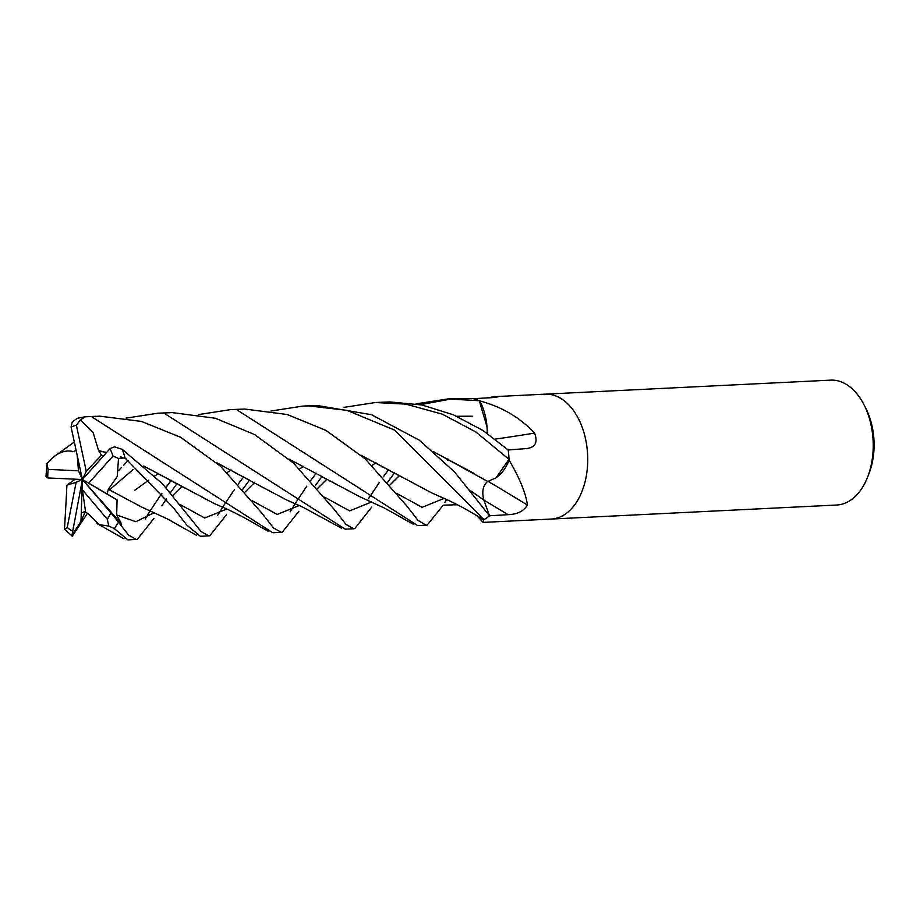 <?xml version="1.0" encoding="UTF-8"?>
<svg xmlns="http://www.w3.org/2000/svg" width="920" height="920" viewBox="0 0 920 920"><rect width="100%" height="100%" fill="white"/><g stroke="black" fill="none" stroke-linecap="round" stroke-linejoin="round"><path stroke-width="1.38" d="M551.08 519.064A62.514 39.514 -92.8 0 0 551.218 519.053A62.514 39.514 -92.8 0 0 587.684 456.584A62.514 39.514 -92.8 0 0 547.492 394.174A62.514 39.514 -92.8 0 0 545.077 394.174A62.514 39.514 -92.8 0 0 544.939 394.174M492.338 397.635A1057.988 946.162 60.1 0 0 493.016 396.945L498.364 396.692M486.208 397.969L493.016 396.945C500.353 396.485 499.801 396.738 491.349 397.693L473.421 398.671A62.514 39.514 -92.8 0 1 479.584 400.867L480.826 401.212C502.297 407.1 520.202 417.726 534.543 433.09C538.062 442.382 535.337 447.546 526.366 448.58L508.162 449.983L482.942 430.468L453.134 414.724L421.912 404.972L389.7 401.925L375.372 402.511L405.938 404.144L442.324 414.172L475.893 431.997L509.013 459.322A62.514 39.514 -92.8 0 0 508.185 449.995A62.514 39.514 -92.8 0 1 509.036 459.827L509.588 461C519.984 478.929 525.929 493.614 527.413 505.057C523.698 511.186 517.247 514.384 508.047 514.671L489.509 515.798L488.221 512.21L489.497 515.809L454.618 472.017L419.347 440.22L371.45 414.69L317.228 405.49L302.91 406.077L308.798 405.904L346.955 410.354L394.68 430.134L484.173 519.524A62.514 39.514 -92.8 0 0 489.497 515.809M527.447 448.454L526.366 448.58M477.514 516.028A47.794 30.199 -92.8 0 0 483.356 519.719A8.452 5.348 87.2 0 1 483.874 519.685A62.514 39.514 -92.8 0 0 489.509 515.798M483.874 519.685L483.046 522.284L476.824 515.637M836.717 505.022A62.514 39.514 -92.8 0 0 867.606 477.135A62.514 39.514 -92.8 0 0 864.053 404.869A62.514 39.514 -92.8 0 0 832.991 380.132A62.514 39.514 -92.8 0 0 830.576 380.144L545.077 394.174A62.514 39.514 -92.8 0 1 547.492 394.174A62.514 39.514 -92.8 0 1 587.684 456.584A62.514 39.514 -92.8 0 1 551.218 519.053L836.717 505.022M867.606 477.135L869.043 473.443A56.269 35.558 -92.8 0 0 865.846 408.399L864.053 404.869M447.89 458.93A13.501 8.533 87.2 0 1 447.476 460.149M443.198 505.16A62.514 39.514 -92.8 0 0 443.21 505.172L427.248 525.033L426.202 525.205L418.025 520.409L406.732 505.908L365.217 458.873L325.933 430.387L287.247 414.517L244.755 409.043L230.437 409.641L236.325 409.469L417.737 525.619L426.202 525.193M509.013 459.322L495.972 477.871A47.794 30.199 -92.8 0 0 508.909 460.609A8.452 5.348 87.2 0 1 509.036 459.827M415.932 403.891L447.844 398.947L479.274 400.717L487.013 426.857A47.794 30.199 -92.8 0 0 480.022 401.327A8.452 5.348 87.2 0 1 479.584 400.867M457.389 504.746L443.21 505.172M488.152 481.39A1057.988 356.96 -142.7 0 1 527.413 505.057M508.909 460.609A1041.796 351.497 -142.7 0 1 509.588 461M495.063 439.139A1057.988 569.802 169.8 0 0 534.543 433.09M480.022 401.327A1041.796 561.085 169.8 0 0 480.826 401.212M128.225 460.483L123.671 465.152M121.198 467.762L118.553 470.626M87.526 513.188L72.289 536.164L71.99 535.198L80.971 521.422L85.502 511.393M198.524 414.586L230.437 409.641M172.293 412.608L157.964 413.195L163.852 413.022L345.264 529.172L353.728 528.759L346.012 524.423L334.27 509.484L293.434 463.036L254.518 434.527L215.395 418.255L172.293 412.608M71.162 444.268L74.336 442.083M126.063 418.14L157.964 413.195M371.726 507.104L354.775 528.597L353.728 528.759M153.939 518.409L137.368 539.281L136.309 539.453L128.512 535.014L114.333 516.902L121.681 524.089L116.679 514.947L117.07 499.928L106.962 493.787L108.41 489.291L113.712 492.441M88.538 513.889L99.084 524.641L108.755 526.056L114.206 528.494L127.868 539.867L136.309 539.442M298.873 511.278L282.302 532.151L281.255 532.323L273.539 527.976L261.809 513.072L220.593 466.267L180.619 437.299L141.415 421.406L99.82 416.173L85.514 416.76L91.402 416.587L272.826 532.737M98.67 450.823L93.012 432.239L80.316 419.83L85.514 416.76M479.274 400.717A62.514 39.514 -92.8 0 0 473.432 398.671L455.94 398.555M226.423 514.82L209.829 535.716L208.782 535.889L201.066 531.541L162.576 483.92L122.325 449.397L114.494 446.832L110.043 448.626L82.397 479.504L86.261 471.327L76.395 425.293L80.316 419.83M108.307 489.233L117.231 476.525L118.53 458.424L125.005 457.93L173.155 507.46L186.725 525.033L200.33 536.303L208.782 535.889M487.013 426.857L487.324 433.412M495.972 477.871L487.772 481.47L433.619 451.743M487.761 481.321C482.931 485.507 481.643 491.763 483.885 500.066L488.221 512.21M484.173 519.524L480.826 517.914M446.591 499.468L444.912 502.274M447.522 459.873L447.833 458.907M66.688 490.705L64.504 529.264L72.289 536.164M66.585 490.751L66.941 485.139L76.13 482.322L67.218 527.459L64.504 529.264M288.88 459.034L358.984 496.34L384.951 508.323L413.839 524.549M394.496 472.88L387.768 482.091M329.176 480.596L329.843 480.987M75.233 479.182L66.941 485.139M324.679 497.214L349.646 510.887L371.726 501.917L349.646 510.887L324.679 497.214M390.057 484.886L399.337 475.663L390.057 484.886M108.514 489.336L141.588 507.035L167.221 518.846L196.431 535.233M217.649 515.395L223.261 506.299M223.341 506.161L234.358 489.681M238.337 483.977L243.742 476.744M343.459 407.456L375.372 402.511M177.089 483.563L170.349 492.786M166.428 498.732L161.897 505.816M227.24 472.454L231.081 469.936M433.826 451.916L474.283 473.558M116.679 514.947L135.838 521.709L154.318 512.601L135.838 521.709L116.679 514.947M172.638 495.569L181.918 486.358L172.638 495.569M469.602 490.072L483.885 500.066L469.602 490.072M85.18 416.772A62.514 39.514 -92.8 0 1 85.284 416.772L77.36 418.278L72.266 421.82L71.093 427.064L82.397 479.504L82.443 489.923L107.318 519.271L108.755 526.056M452.076 398.808L420.371 404.673M322.023 476.445L315.284 485.656M76.096 450.271L74.531 451.122M252.218 500.779L277.184 514.441L299.264 505.482L277.184 514.441L252.218 500.779M317.584 488.451L326.865 479.228L317.584 488.451M456.734 416.277L472.259 416.197L456.734 416.277M376.027 462.806L372.174 465.336M216.211 462.426L256.91 484.276L216.418 462.599M72.944 451.72L72.921 451.501C63.986 449.466 55.131 453.721 46.379 464.289M256.91 484.276L286.522 499.905L302.691 507.081L341.366 528.103M80.971 521.422L82.397 479.504L78.487 470.822L48.104 469.384L46.92 463.68M368.425 498.824L379.304 482.551M383.284 476.847L388.677 469.625M179.745 504.344L204.711 518.006L226.791 509.036M245.111 492.016L254.391 482.793M103.592 455.837L101.453 455.193L98.751 450.731L106.455 452.64M120.623 456.987L126.373 458.999M143.945 466.164L184.621 487.956M299.713 468.889L303.554 466.371M98.831 450.627L106.547 452.536M120.819 456.929L126.097 458.792M143.75 465.991L214.061 503.47C222.007 506.931 226.159 508.334 243.593 517.316L268.893 531.668M249.561 479.998L242.811 489.221M290.122 511.83L295.734 502.734M295.815 502.607L306.832 486.116M310.81 480.412L316.216 473.19M109.468 489.9L133.078 469.556L109.468 489.9M397.141 493.649L422.119 507.322L444.199 498.364L422.119 507.322L397.141 493.649M134.814 490.222L148.798 480.125M154.778 476.019L158.608 473.501M361.353 455.48L401.476 476.928M82.443 489.923L85.64 512.29L88.561 514.004M134.653 490.337L136.666 488.899M361.146 455.296L431.457 492.775L449.443 500.813C467.739 509.657 473.397 513.923 481.045 518.04M145.176 518.96L150.788 509.864M150.88 509.726L161.897 493.235M165.864 487.531L171.269 480.309M270.998 411.022L302.91 406.077M46 476.433L47.771 477.963L82.397 479.504L88.699 483.126L112.987 456.113L118.53 458.424M101.453 455.193L86.261 471.327M71.99 535.198L82.397 479.504L117.07 499.928M114.333 516.902L82.397 479.504L76.13 482.322M78.487 470.822L77.165 455.204M106.962 493.787L88.699 483.126M121.681 524.089L82.397 479.504M483.909 500.135A1055.102 355.994 -142.7 0 1 508.047 514.671M114.206 528.494A62.514 39.514 -92.8 0 0 118.404 522.203M125.005 457.93A62.514 39.514 -92.8 0 0 122.325 449.397M48.104 469.384A54.705 34.569 -92.8 0 0 47.771 477.963M112.987 456.113A54.705 34.569 -92.8 0 0 110.043 448.626M76.395 425.293A54.705 34.569 -92.8 0 0 71.093 427.064M67.218 527.459A54.705 34.569 -92.8 0 0 72.312 531.001M107.318 519.271A54.705 34.569 -92.8 0 0 110.791 512.865M483.414 522.387L551.218 519.053M497.018 396.531L545.077 394.174M281.255 532.323L272.803 532.737M333.764 508.817L334.27 509.484M261.303 512.394L261.82 513.072M71.886 443.762L54.211 456.447M85.479 511.232L82.662 512.509M97.175 523.641L123.959 538.786M46 476.479L46.92 463.645M456.297 398.532L447.844 398.947"/></g></svg>
